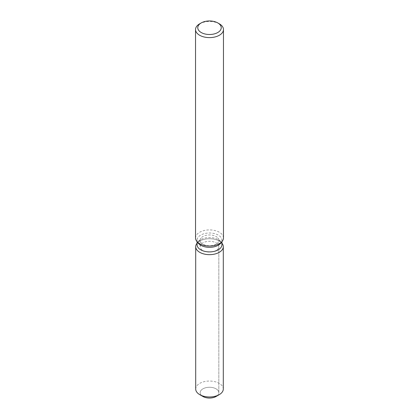 <?xml version="1.0" encoding="UTF-8"?>
<svg xmlns="http://www.w3.org/2000/svg" width="419" height="419" viewBox="0 0 419 419"><rect width="100%" height="100%" fill="white"/><g stroke="black" fill="none" stroke-linecap="round" stroke-linejoin="round"><path stroke-width="0.31" stroke-dasharray="2.1 1.57" d="M216.099 250.494A9.328 5.384 180 0 1 205.928 251.662A9.328 5.384 180 0 1 200.172 246.686A9.328 5.384 180 0 1 202.901 242.879A9.328 5.384 180 0 1 213.072 241.711A9.328 5.384 180 0 1 218.828 246.686A9.328 5.384 180 0 1 216.099 250.494M201.633 395.562A9.328 5.384 180 0 1 200.172 392.666A9.328 5.384 180 0 1 202.901 388.853A9.328 5.384 180 0 1 213.072 387.685A9.328 5.384 180 0 1 218.828 392.666A9.328 5.384 180 0 1 216.099 396.474A9.328 5.384 180 0 0 218.828 392.666L218.828 246.686M197.082 244.738A12.418 7.17 180 0 1 198.161 241.81A12.418 7.17 180 0 1 200.717 239.668A12.418 7.17 180 0 1 220.839 241.81A12.418 7.17 180 0 1 221.918 244.738M196.904 243.434A13.801 7.966 180 0 1 199.743 241.056A13.801 7.966 180 0 1 222.096 243.434A13.801 7.966 180 0 0 199.743 241.056A13.801 7.966 180 0 0 196.904 243.434M198.161 243.088A12.418 7.17 180 0 1 197.082 240.166A12.418 7.17 180 0 1 200.717 235.09A12.418 7.17 180 0 1 214.25 233.54A12.418 7.17 180 0 1 221.918 240.166A12.418 7.17 180 0 1 220.839 243.088M195.532 237.976A13.968 8.066 180 0 1 199.622 232.273A13.968 8.066 180 0 1 214.847 230.523A13.968 8.066 180 0 1 223.468 237.976M199.622 23.846A13.968 8.066 180 0 1 219.378 23.846M216.099 244.177A9.328 5.384 180 0 1 205.928 245.345A9.328 5.384 180 0 1 200.172 240.365A9.328 5.384 180 0 1 200.984 238.165A9.328 5.384 180 0 1 202.901 236.557A9.328 5.384 180 0 1 218.016 238.165A9.328 5.384 180 0 1 218.828 240.365A9.328 5.384 180 0 1 216.099 244.177M202.901 396.474A9.328 5.384 180 0 1 200.172 392.666A9.328 5.384 180 0 1 202.901 388.853A9.328 5.384 180 0 1 213.072 387.685A9.328 5.384 180 0 1 218.828 392.666L218.828 240.365M195.699 389.015A13.801 7.966 180 0 1 199.743 383.38A13.801 7.966 180 0 1 214.779 381.651A13.801 7.966 180 0 1 223.301 389.015M200.172 240.365L200.172 246.686M198.161 241.81L200.984 238.165M197.082 241.695L197.082 240.166M221.918 241.695L221.918 240.166M220.839 241.81L218.016 238.165"/><path stroke-width="0.63" d="M223.301 246.686A13.801 7.966 180 0 1 219.257 252.322A13.801 7.966 180 0 0 222.096 243.434L221.918 243.203L222.096 243.434A13.801 7.966 180 0 1 223.301 246.686L223.301 389.015A13.801 7.966 180 0 1 219.257 394.646L216.099 396.474A9.328 5.384 180 0 1 201.633 395.562M221.918 241.695L221.918 244.738A12.418 7.17 180 0 1 218.283 249.808A12.418 7.17 180 0 1 204.75 251.358A12.418 7.17 180 0 1 197.082 244.738L197.082 241.695M219.257 252.322A13.801 7.966 180 0 1 201.675 253.249A13.801 7.966 180 0 1 196.904 243.434A13.801 7.966 180 0 0 195.699 246.686A13.801 7.966 180 0 0 204.221 254.05A13.801 7.966 180 0 0 219.257 252.322M217.796 22.935L219.378 23.846A13.968 8.066 180 0 1 223.468 29.55L223.468 237.976A13.968 8.066 180 0 1 222.248 241.265L220.839 243.088A12.418 7.17 180 0 1 218.283 245.235A12.418 7.17 180 0 1 198.161 243.088L196.752 241.265A13.968 8.066 180 0 1 195.532 237.976L195.532 29.55A13.968 8.066 180 0 1 199.622 23.846L201.204 22.935A11.732 6.772 180 0 1 217.796 22.935A11.732 6.772 180 0 1 217.796 32.514A11.732 6.772 180 0 1 201.204 32.514A11.732 6.772 180 0 1 201.204 22.935L199.622 23.846M222.248 241.265A13.968 8.066 180 0 1 219.378 243.675A13.968 8.066 180 0 1 196.752 241.265M223.468 29.55A13.968 8.066 180 0 1 219.378 35.248A13.968 8.066 180 0 1 204.153 36.998A13.968 8.066 180 0 1 195.532 29.55M199.743 394.646L202.901 396.474A9.328 5.384 180 0 0 216.099 396.474L219.257 394.646A13.801 7.966 180 0 1 199.743 394.646A13.801 7.966 180 0 1 195.699 389.015L195.699 246.686"/></g></svg>
